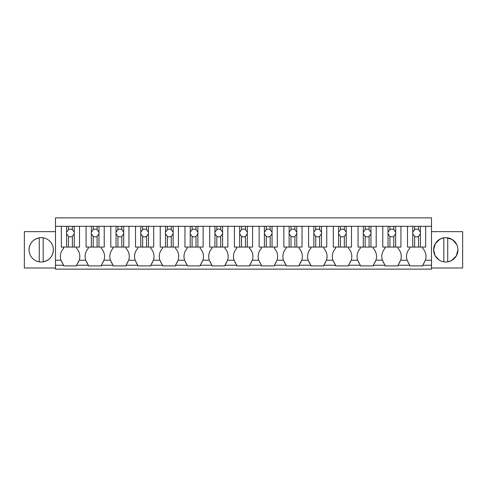 <?xml version="1.0" encoding="UTF-8"?>
<svg xmlns="http://www.w3.org/2000/svg" width="487" height="487" viewBox="0 0 487 487"><rect width="100%" height="100%" fill="white"/><g stroke="black" fill="none" stroke-linecap="round" stroke-linejoin="round"><path stroke-width="0.73" d="M55.5 265.238L63.614 265.238L63.614 265.89L76.593 265.89L76.593 265.238L88.336 265.238L88.336 265.89L101.314 265.89L101.314 265.238L113.063 265.238L113.063 265.89L126.042 265.89L126.042 265.238L137.784 265.238L137.784 265.89L150.763 265.89L150.763 265.238L162.512 265.238L162.512 265.89L175.49 265.89L175.49 265.238L187.233 265.238L187.233 265.89L200.218 265.89L200.218 265.238L211.961 265.238L211.961 265.89L224.939 265.89L224.939 265.238L236.688 265.238L236.688 265.89L249.667 265.89L249.667 265.238L261.409 265.238L261.409 265.89L274.388 265.89L274.388 265.238L286.137 265.238L286.137 265.89L299.115 265.89L299.115 265.238L310.858 265.238L310.858 265.89L323.843 265.89L323.843 265.238L335.586 265.238L335.586 265.89L348.564 265.89L348.564 265.238L360.313 265.238L360.313 265.89L373.292 265.89L373.292 265.238L385.034 265.238L385.034 265.89L398.013 265.89L398.013 265.238L409.762 265.238L409.762 265.89L422.74 265.89L422.74 265.238L431.5 265.238L431.5 269.134L55.5 269.134L55.5 217.866L431.5 217.866L431.5 260.21L425.376 260.21A11.761 11.761 0 0 0 422.74 248.37L422.74 247.067M63.614 265.238L60.972 260.21L55.5 260.21M55.5 226.303L431.5 226.303M79.509 226.303L79.509 247.067L61.338 247.067L63.614 247.067L63.614 248.37A11.761 11.761 0 0 0 60.972 260.21M55.5 267.996L24.35 267.996L24.35 231.654L55.5 231.654M29.056 249.825A12.169 12.169 0 0 0 41.225 261.994A12.169 12.169 0 0 0 53.393 249.825A12.169 12.169 0 0 0 41.225 237.662A12.169 12.169 0 0 0 29.056 249.825C29.537 243.33 32.939 239.33 39.277 237.814A12.169 12.169 0 0 1 43.173 237.814L43.173 261.836C49.504 260.326 52.913 256.32 53.393 249.825M431.5 267.996L462.65 267.996L462.65 231.654L431.5 231.654M431.5 265.238L431.5 260.21M398.013 265.238L400.649 260.21A11.761 11.761 0 0 0 398.013 248.37L398.013 247.067M385.034 265.238L382.398 260.21L375.927 260.21A11.761 11.761 0 0 0 373.292 248.37L373.292 247.067M373.292 265.238L375.927 260.21M360.313 265.238L357.677 260.21L351.2 260.21A11.761 11.761 0 0 0 348.564 248.37L348.564 247.067M348.564 265.238L351.2 260.21M335.586 265.238L332.95 260.21L326.479 260.21A11.761 11.761 0 0 0 323.843 248.37L323.843 247.067M323.843 265.238L326.479 260.21M310.858 265.238L308.222 260.21L301.751 260.21A11.761 11.761 0 0 0 299.115 248.37L299.115 247.067M299.115 265.238L301.751 260.21M286.137 265.238L283.501 260.21L277.024 260.21A11.761 11.761 0 0 0 274.388 248.37L274.388 247.067M274.388 265.238L277.024 260.21M261.409 265.238L258.774 260.21L252.303 260.21A11.761 11.761 0 0 0 249.667 248.37L249.667 247.067M249.667 265.238L252.303 260.21M236.688 265.238L234.052 260.21L227.575 260.21A11.761 11.761 0 0 0 224.939 248.37L224.939 247.067M224.939 265.238L227.575 260.21M211.961 265.238L209.325 260.21L202.854 260.21A11.761 11.761 0 0 0 200.218 248.37L200.218 247.067M200.218 265.238L202.854 260.21M187.233 265.238L184.597 260.21L178.126 260.21A11.761 11.761 0 0 0 175.49 248.37L175.49 247.067M175.49 265.238L178.126 260.21M162.512 265.238L159.876 260.21L153.399 260.21A11.761 11.761 0 0 0 150.763 248.37L150.763 247.067M150.763 265.238L153.399 260.21M137.784 265.238L135.149 260.21L128.678 260.21A11.761 11.761 0 0 0 126.042 248.37L126.042 247.067M126.042 265.238L128.678 260.21M113.063 265.238L110.427 260.21L103.95 260.21A11.761 11.761 0 0 0 101.314 248.37L101.314 247.067M101.314 265.238L103.95 260.21M88.336 265.238L85.7 260.21L79.229 260.21A11.761 11.761 0 0 0 76.593 248.37L76.593 247.067M76.593 265.238L79.229 260.21M422.74 265.238L425.376 260.21M409.762 265.238L407.126 260.21L400.649 260.21M61.764 262.043A11.755 11.755 0 0 0 62.634 263.418M457.944 249.734L457.944 249.825A12.169 12.169 0 0 0 445.775 237.662A12.169 12.169 0 0 0 433.607 249.825A12.169 12.169 0 0 0 445.775 261.994A12.169 12.169 0 0 0 457.944 249.825L456.234 256.046L451.589 260.515M425.662 226.303L425.662 247.067L407.491 247.067L409.762 247.067L409.762 248.37A11.761 11.761 0 0 0 407.126 260.21M398.999 263.412A11.755 11.755 0 0 0 399.851 262.055M383.19 262.043A11.755 11.755 0 0 0 384.054 263.418M400.935 226.303L400.935 247.067L382.764 247.067L385.034 247.067L385.034 248.37A11.761 11.761 0 0 0 382.398 260.21M374.278 263.412A11.755 11.755 0 0 0 375.13 262.055M360.313 248.37A11.761 11.761 0 0 0 357.677 260.21A11.761 11.761 0 0 1 360.313 248.37L360.313 247.067L358.042 247.067L358.042 226.303M358.469 262.043A11.755 11.755 0 0 0 359.333 263.418M349.55 263.412A11.755 11.755 0 0 0 350.403 262.055M333.741 262.043A11.755 11.755 0 0 0 334.606 263.418M351.486 226.303L351.486 247.067L333.315 247.067L335.586 247.067L335.586 248.37A11.761 11.761 0 0 0 332.95 260.21M324.823 263.412A11.755 11.755 0 0 0 325.681 262.055M309.014 262.043A11.755 11.755 0 0 0 309.884 263.418M326.759 226.303L326.759 247.067L308.588 247.067L310.858 247.067L310.858 248.37A11.761 11.761 0 0 0 308.222 260.21M300.102 263.412A11.755 11.755 0 0 0 300.954 262.055M286.137 248.37A11.761 11.761 0 0 0 283.501 260.21A11.761 11.761 0 0 1 286.137 248.37L286.137 247.067L283.866 247.067L283.866 226.303M284.292 262.043A11.755 11.755 0 0 0 285.157 263.418M275.374 263.412A11.755 11.755 0 0 0 276.226 262.055M259.565 262.043A11.755 11.755 0 0 0 260.429 263.418M277.31 226.303L277.31 247.067L259.139 247.067L261.409 247.067L261.409 248.37A11.761 11.761 0 0 0 258.774 260.21M250.653 263.412A11.755 11.755 0 0 0 251.505 262.055M234.844 262.043A11.755 11.755 0 0 0 235.708 263.418M252.583 226.303L252.583 247.067L234.417 247.067L236.688 247.067L236.688 248.37A11.761 11.761 0 0 0 234.052 260.21M225.925 263.412A11.755 11.755 0 0 0 226.778 262.055M210.116 262.043A11.755 11.755 0 0 0 210.981 263.418M227.861 226.303L227.861 247.067L209.69 247.067L211.961 247.067L211.961 248.37A11.761 11.761 0 0 0 209.325 260.21M201.198 263.412A11.755 11.755 0 0 0 202.056 262.055M187.233 248.37A11.761 11.761 0 0 0 184.597 260.21A11.761 11.761 0 0 1 187.233 248.37L187.233 247.067L184.963 247.067L184.963 226.303M185.389 262.043A11.755 11.755 0 0 0 186.259 263.418M176.477 263.412A11.755 11.755 0 0 0 177.329 262.055M160.667 262.043A11.755 11.755 0 0 0 161.532 263.418M178.412 226.303L178.412 247.067L160.241 247.067L162.512 247.067L162.512 248.37A11.761 11.761 0 0 0 159.876 260.21M151.749 263.412A11.755 11.755 0 0 0 152.608 262.055M135.94 262.043A11.755 11.755 0 0 0 136.804 263.418M153.685 226.303L153.685 247.067L135.514 247.067L137.784 247.067L137.784 248.37A11.761 11.761 0 0 0 135.149 260.21M127.028 263.412A11.755 11.755 0 0 0 127.88 262.055M113.063 248.37A11.761 11.761 0 0 0 110.427 260.21A11.761 11.761 0 0 1 113.063 248.37L113.063 247.067L110.793 247.067L110.793 226.303M111.219 262.043A11.755 11.755 0 0 0 112.083 263.418M102.3 263.412A11.755 11.755 0 0 0 103.153 262.055M88.336 248.37A11.761 11.761 0 0 0 85.7 260.21A11.761 11.761 0 0 1 88.336 248.37L88.336 247.067L86.065 247.067L86.065 226.303M86.497 262.055A11.755 11.755 0 0 0 87.35 263.412M77.567 263.418A11.755 11.755 0 0 0 78.437 262.043M423.72 263.418A11.755 11.755 0 0 0 424.585 262.043M407.917 262.043A11.755 11.755 0 0 0 408.782 263.418M439.146 260.034L435.086 255.632L433.607 249.825L435.311 243.628L439.931 239.154M440.011 239.111L443.633 237.851M443.827 237.814C437.496 239.33 434.087 243.33 433.607 249.825A12.169 12.169 0 0 0 443.827 261.836L443.827 237.814L446.153 237.668M446.354 237.674L452.32 239.567M452.49 239.677L456.739 244.547M39.277 261.836L39.277 237.814M447.723 237.814L447.723 261.836C454.061 260.326 457.463 256.32 457.944 249.825M61.338 247.067L61.338 226.303L66.603 226.303L66.603 232.25A3.896 3.896 0 0 0 66.603 233.754L68.478 236.378A3.896 3.896 0 0 0 72.374 236.378L74.243 233.754A3.896 3.896 0 0 0 74.243 232.25L74.243 226.303M66.603 247.067L66.603 233.754M74.243 247.067L74.243 233.754M72.374 247.067L72.374 236.378M68.478 247.067L68.478 236.378M66.603 232.25L68.478 229.633L68.478 226.303M74.243 232.25L72.374 229.633A3.896 3.896 0 0 0 68.478 229.633M72.374 229.633L72.374 226.303M104.236 226.303L104.236 247.067L86.065 247.067M91.331 247.067L91.331 233.754A3.896 3.896 0 0 1 91.331 232.25L91.331 226.303M98.971 247.067L98.971 233.754A3.896 3.896 0 0 0 98.971 232.25L98.971 226.303M98.971 233.754L97.096 236.378L97.096 247.067M93.206 247.067L93.206 236.378A3.896 3.896 0 0 0 97.096 236.378M91.331 233.754L93.206 236.378M91.331 232.25L93.206 229.633L93.206 226.303M98.971 232.25L97.096 229.633A3.896 3.896 0 0 0 93.206 229.633M97.096 229.633L97.096 226.303M128.958 226.303L128.958 247.067L110.793 247.067M116.052 247.067L116.052 233.754A3.896 3.896 0 0 1 116.052 232.25L116.052 226.303M123.698 247.067L123.698 233.754A3.896 3.896 0 0 0 123.698 232.25L123.698 226.303M123.698 233.754L121.823 236.378L121.823 247.067M117.927 247.067L117.927 236.378A3.896 3.896 0 0 0 121.823 236.378M116.052 233.754L117.927 236.378M116.052 232.25L117.927 229.633L117.927 226.303M123.698 232.25L121.823 229.633A3.896 3.896 0 0 0 117.927 229.633M121.823 229.633L121.823 226.303M135.514 247.067L135.514 226.303M140.78 247.067L140.78 233.754A3.896 3.896 0 0 1 140.78 232.25L140.78 226.303M148.419 247.067L148.419 233.754A3.896 3.896 0 0 0 148.419 232.25L148.419 226.303M148.419 233.754L146.544 236.378L146.544 247.067M142.654 247.067L142.654 236.378A3.896 3.896 0 0 0 146.544 236.378M140.78 233.754L142.654 236.378M140.78 232.25L142.654 229.633L142.654 226.303M148.419 232.25L146.544 229.633A3.896 3.896 0 0 0 142.654 229.633M146.544 229.633L146.544 226.303M160.241 247.067L160.241 226.303M165.507 247.067L165.507 233.754A3.896 3.896 0 0 1 165.507 232.25L165.507 226.303M173.147 247.067L173.147 233.754A3.896 3.896 0 0 0 173.147 232.25L173.147 226.303M173.147 233.754L171.272 236.378L171.272 247.067M167.376 247.067L167.376 236.378A3.896 3.896 0 0 0 171.272 236.378M165.507 233.754L167.376 236.378M165.507 232.25L167.376 229.633L167.376 226.303M173.147 232.25L171.272 229.633A3.896 3.896 0 0 0 167.376 229.633M171.272 229.633L171.272 226.303M203.134 226.303L203.134 247.067L184.963 247.067M190.228 247.067L190.228 233.754A3.896 3.896 0 0 1 190.228 232.25L190.228 226.303M197.868 247.067L197.868 233.754A3.896 3.896 0 0 0 197.868 232.25L197.868 226.303M197.868 233.754L195.999 236.378L195.999 247.067M192.103 247.067L192.103 236.378A3.896 3.896 0 0 0 195.999 236.378M190.228 233.754L192.103 236.378M190.228 232.25L192.103 229.633L192.103 226.303M197.868 232.25L195.999 229.633A3.896 3.896 0 0 0 192.103 229.633M195.999 229.633L195.999 226.303M209.69 247.067L209.69 226.303M214.956 247.067L214.956 233.754A3.896 3.896 0 0 1 214.956 232.25L214.956 226.303M222.596 247.067L222.596 233.754A3.896 3.896 0 0 0 222.596 232.25L222.596 226.303M222.596 233.754L220.721 236.378L220.721 247.067M216.831 247.067L216.831 236.378A3.896 3.896 0 0 0 220.721 236.378M214.956 233.754L216.831 236.378M214.956 232.25L216.831 229.633L216.831 226.303M222.596 232.25L220.721 229.633A3.896 3.896 0 0 0 216.831 229.633M220.721 229.633L220.721 226.303M234.417 247.067L234.417 226.303M239.677 247.067L239.677 233.754A3.896 3.896 0 0 1 239.677 232.25L239.677 226.303M247.323 247.067L247.323 233.754A3.896 3.896 0 0 0 247.323 232.25L247.323 226.303M247.323 233.754L245.448 236.378L245.448 247.067M241.552 247.067L241.552 236.378A3.896 3.896 0 0 0 245.448 236.378M239.677 233.754L241.552 236.378M239.677 232.25L241.552 229.633L241.552 226.303M247.323 232.25L245.448 229.633A3.896 3.896 0 0 0 241.552 229.633M245.448 229.633L245.448 226.303M259.139 247.067L259.139 226.303M264.404 247.067L264.404 233.754A3.896 3.896 0 0 1 264.404 232.25L264.404 226.303M272.044 247.067L272.044 233.754A3.896 3.896 0 0 0 272.044 232.25L272.044 226.303M272.044 233.754L270.169 236.378L270.169 247.067M266.279 247.067L266.279 236.378A3.896 3.896 0 0 0 270.169 236.378M264.404 233.754L266.279 236.378M264.404 232.25L266.279 229.633L266.279 226.303M272.044 232.25L270.169 229.633A3.896 3.896 0 0 0 266.279 229.633M270.169 229.633L270.169 226.303M302.037 226.303L302.037 247.067L283.866 247.067M289.132 247.067L289.132 233.754A3.896 3.896 0 0 1 289.132 232.25L289.132 226.303M296.772 247.067L296.772 233.754A3.896 3.896 0 0 0 296.772 232.25L296.772 226.303M296.772 233.754L294.897 236.378L294.897 247.067M291.001 247.067L291.001 236.378A3.896 3.896 0 0 0 294.897 236.378M289.132 233.754L291.001 236.378M289.132 232.25L291.001 229.633L291.001 226.303M296.772 232.25L294.897 229.633A3.896 3.896 0 0 0 291.001 229.633M294.897 229.633L294.897 226.303M308.588 247.067L308.588 226.303M313.853 247.067L313.853 233.754A3.896 3.896 0 0 1 313.853 232.25L313.853 226.303M321.493 247.067L321.493 233.754A3.896 3.896 0 0 0 321.493 232.25L321.493 226.303M321.493 233.754L319.624 236.378L319.624 247.067M315.728 247.067L315.728 236.378A3.896 3.896 0 0 0 319.624 236.378M313.853 233.754L315.728 236.378M313.853 232.25L315.728 229.633L315.728 226.303M321.493 232.25L319.624 229.633A3.896 3.896 0 0 0 315.728 229.633M319.624 229.633L319.624 226.303M333.315 247.067L333.315 226.303M338.581 247.067L338.581 233.754A3.896 3.896 0 0 1 338.581 232.25L338.581 226.303M346.22 247.067L346.22 233.754A3.896 3.896 0 0 0 346.22 232.25L346.22 226.303M346.22 233.754L344.346 236.378L344.346 247.067M340.456 247.067L340.456 236.378A3.896 3.896 0 0 0 344.346 236.378M338.581 233.754L340.456 236.378M338.581 232.25L340.456 229.633L340.456 226.303M346.22 232.25L344.346 229.633A3.896 3.896 0 0 0 340.456 229.633M344.346 229.633L344.346 226.303M376.207 226.303L376.207 247.067L358.042 247.067M363.302 247.067L363.302 233.754A3.896 3.896 0 0 1 363.302 232.25L363.302 226.303M370.948 247.067L370.948 233.754A3.896 3.896 0 0 0 370.948 232.25L370.948 226.303M370.948 233.754L369.073 236.378L369.073 247.067M365.177 247.067L365.177 236.378A3.896 3.896 0 0 0 369.073 236.378M363.302 233.754L365.177 236.378M363.302 232.25L365.177 229.633L365.177 226.303M370.948 232.25L369.073 229.633A3.896 3.896 0 0 0 365.177 229.633M369.073 229.633L369.073 226.303M382.764 247.067L382.764 226.303M388.029 247.067L388.029 233.754A3.896 3.896 0 0 1 388.029 232.25L388.029 226.303M395.669 247.067L395.669 233.754A3.896 3.896 0 0 0 395.669 232.25L395.669 226.303M395.669 233.754L393.794 236.378L393.794 247.067M389.904 247.067L389.904 236.378A3.896 3.896 0 0 0 393.794 236.378M388.029 233.754L389.904 236.378M388.029 232.25L389.904 229.633L389.904 226.303M395.669 232.25L393.794 229.633A3.896 3.896 0 0 0 389.904 229.633M393.794 229.633L393.794 226.303M407.491 247.067L407.491 226.303M412.757 247.067L412.757 233.754A3.896 3.896 0 0 1 412.757 232.25L412.757 226.303M420.397 247.067L420.397 233.754A3.896 3.896 0 0 0 420.397 232.25L420.397 226.303M420.397 233.754L418.522 236.378L418.522 247.067M414.626 247.067L414.626 236.378A3.896 3.896 0 0 0 418.522 236.378M412.757 233.754L414.626 236.378M412.757 232.25L414.626 229.633L414.626 226.303M420.397 232.25L418.522 229.633A3.896 3.896 0 0 0 414.626 229.633M418.522 229.633L418.522 226.303"/></g></svg>
